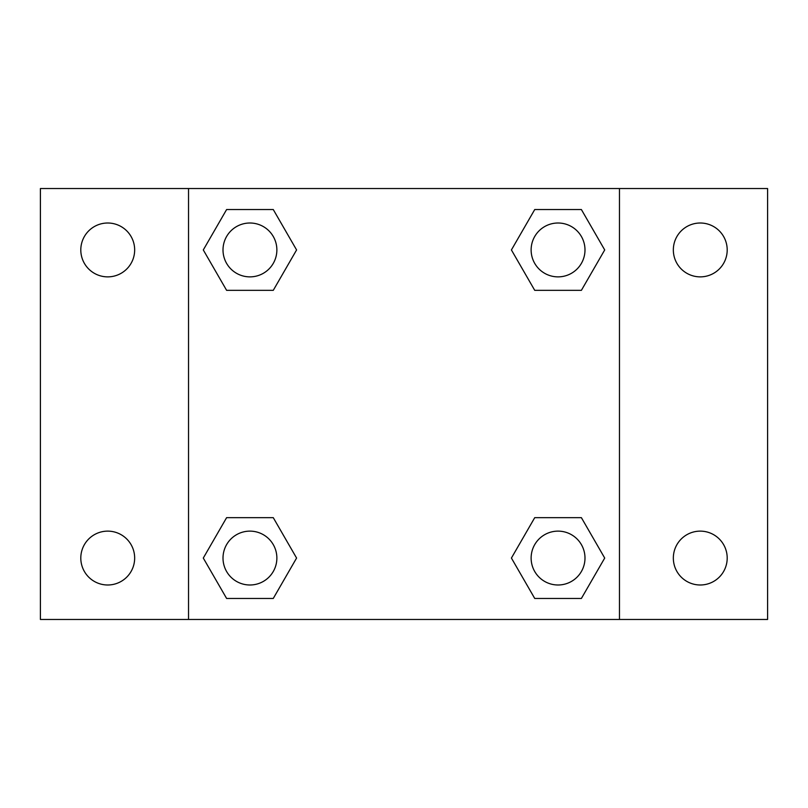 <?xml version="1.0" encoding="UTF-8"?>
<svg xmlns="http://www.w3.org/2000/svg" width="808" height="808" viewBox="0 0 808 808"><rect width="100%" height="100%" fill="white"/><g stroke="black" fill="none" stroke-linecap="round" stroke-linejoin="round"><path stroke-width="1.21" d="M40.4 188.537L767.6 188.537L767.6 619.463L40.4 619.463L40.4 188.537M700.263 223.008A26.937 26.937 0 0 1 727.2 249.945A26.937 26.937 0 0 1 700.263 276.871A26.937 26.937 0 0 1 673.337 249.945A26.937 26.937 0 0 1 700.263 223.008M700.263 531.129A26.937 26.937 0 0 1 727.2 558.055A26.937 26.937 0 0 1 700.263 584.992A26.937 26.937 0 0 1 673.337 558.055A26.937 26.937 0 0 1 700.263 531.129M107.737 531.129A26.937 26.937 0 0 1 134.663 558.055A26.937 26.937 0 0 1 107.737 584.992A26.937 26.937 0 0 1 80.8 558.055A26.937 26.937 0 0 1 107.737 531.129M107.737 223.008A26.937 26.937 0 0 1 134.663 249.945A26.937 26.937 0 0 1 107.737 276.871A26.937 26.937 0 0 1 80.8 249.945A26.937 26.937 0 0 1 107.737 223.008M226.614 517.655L273.266 517.655L296.587 558.055L273.266 598.455L226.614 598.455L203.293 558.055L226.614 517.655L273.266 517.655L226.614 517.655M534.734 209.545L581.386 209.545L604.707 249.945L581.386 290.345L534.734 290.345L511.413 249.945L534.734 209.545L581.386 209.545L534.734 209.545M188.537 619.463L188.537 188.537M619.463 188.537L619.463 619.463M226.614 209.545L273.266 209.545L296.587 249.945L273.266 290.345L226.614 290.345L203.293 249.945L226.614 209.545L273.266 209.545L226.614 209.545M534.734 517.655L581.386 517.655L604.707 558.055L581.386 598.455L534.734 598.455L511.413 558.055L534.734 517.655L581.386 517.655L534.734 517.655M581.386 598.455L534.734 598.455L581.386 598.455M584.992 558.055A26.937 26.937 0 0 0 544.592 534.734A26.937 26.937 0 0 0 544.592 581.386A26.937 26.937 0 0 0 584.992 558.055M273.266 598.455L226.614 598.455L273.266 598.455M276.871 558.055A26.937 26.937 0 0 0 236.471 534.734A26.937 26.937 0 0 0 236.471 581.386A26.937 26.937 0 0 0 276.871 558.055M581.386 290.345L534.734 290.345L581.386 290.345M584.992 249.945A26.937 26.937 0 0 0 544.592 226.614A26.937 26.937 0 0 0 544.592 273.266A26.937 26.937 0 0 0 584.992 249.945M273.266 290.345L226.614 290.345L273.266 290.345M276.871 249.945A26.937 26.937 0 0 0 236.471 226.614A26.937 26.937 0 0 0 236.471 273.266A26.937 26.937 0 0 0 276.871 249.945"/></g></svg>
